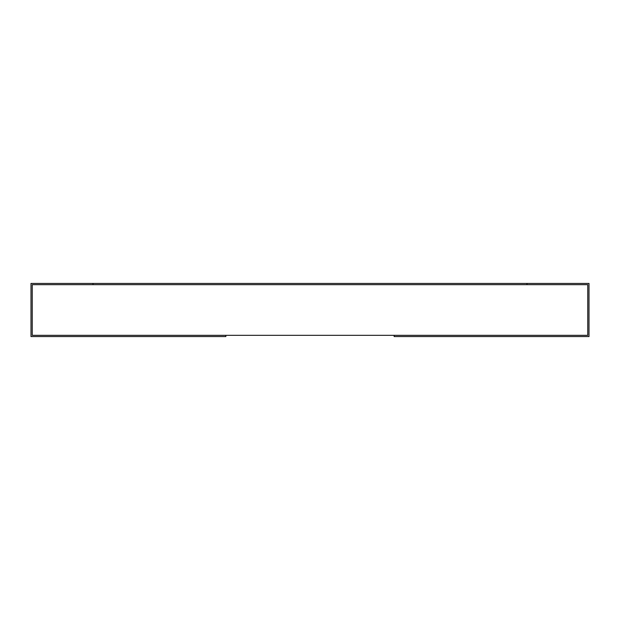 <?xml version="1.0" encoding="UTF-8"?>
<svg xmlns="http://www.w3.org/2000/svg" width="620" height="620" viewBox="0 0 620 620"><rect width="100%" height="100%" fill="white"/><g stroke="black" fill="none" stroke-linecap="round" stroke-linejoin="round"><path stroke-width="0.93" d="M587.76 335.335L587.76 284.665L587.76 335.335L32.24 335.335L32.24 284.665L587.76 284.665M394.142 335.335L394.142 336.575L589 336.575L589 283.425L527 283.425L527 284.665L93 284.665L93 283.425L31 283.425L31 336.575L225.858 336.575L225.858 335.335M32.24 335.335L32.24 284.665M93 283.425L527 283.425"/></g></svg>
